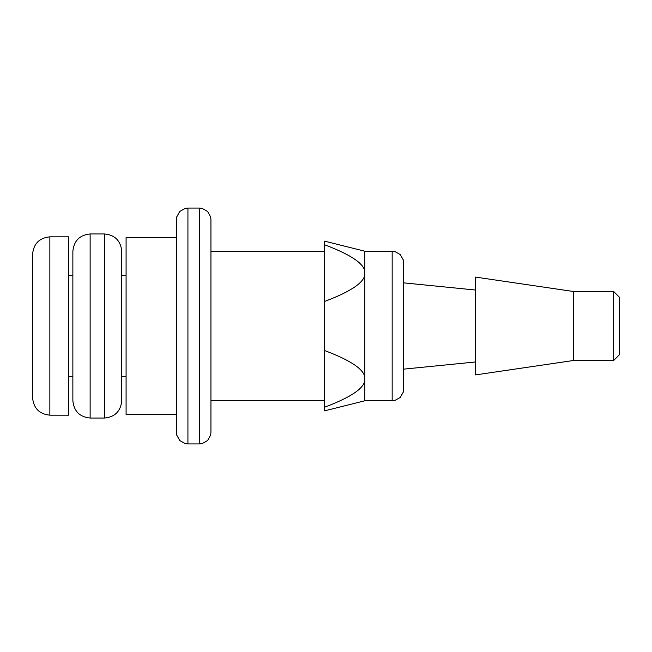 <?xml version="1.0" encoding="UTF-8"?>
<svg xmlns="http://www.w3.org/2000/svg" width="652" height="652" viewBox="0 0 652 652"><rect width="100%" height="100%" fill="white"/><g stroke="black" fill="none" stroke-linecap="round" stroke-linejoin="round"><path stroke-width="0.98" d="M324.566 273.115L324.566 241.142L364.835 251.216L364.835 273.115C365.511 281.656 352.088 291.102 324.566 301.468L324.566 273.115M392.162 400.784L394.851 400.467L400.295 397.418L403.343 391.974L403.661 389.285L403.661 262.715L403.343 260.026L400.295 254.582L394.851 251.533L392.162 251.216L392.162 400.784L364.835 400.784L364.835 378.885C365.511 387.418 352.088 396.872 324.566 407.231L324.566 350.531C352.088 360.898 365.511 370.344 364.835 378.885L364.835 273.115C365.511 264.582 352.088 255.128 324.566 244.769M364.835 400.784L324.566 410.858L324.566 407.231M324.566 350.531L324.566 301.468M210.938 326L210.938 432.431L210.62 435.12L207.572 440.565L202.128 443.613L199.439 443.939L199.439 208.061L202.128 208.387L207.572 211.435L210.62 216.88L210.938 219.569L210.938 326M176.423 326L176.423 219.569L176.741 216.88L179.797 211.435L185.233 208.387L187.931 208.061L187.931 443.939L185.233 443.613L179.797 440.565L176.741 435.12L176.423 432.431L176.423 326M176.423 414.452L126.089 414.452L126.089 237.548L176.423 237.548M121.769 326L121.769 400.784C120.71 411.233 114.956 416.987 104.516 418.046L104.516 233.954C114.956 235.013 120.71 240.767 121.769 251.216L121.769 326M72.869 326L72.869 251.216C73.937 240.767 79.683 235.013 90.131 233.954L90.131 418.046C79.683 416.987 73.937 411.233 72.869 400.784L72.869 326M49.862 415.169L68.558 415.169L68.558 236.831L49.862 236.831L49.862 415.169C39.413 414.11 33.659 408.356 32.6 397.916L32.6 254.084C33.659 243.644 39.413 237.89 49.862 236.831M613.646 291.485L619.4 297.239L619.4 354.761L613.646 360.515L613.646 291.485L573.377 291.485L573.377 360.515L475.577 374.9L475.577 277.1L573.377 291.485M324.566 251.216L210.938 251.216M324.566 400.784L210.938 400.784M199.439 208.061L187.931 208.061M199.439 443.939L187.931 443.939M126.089 275.666L121.769 275.666M126.089 376.334L121.769 376.334M104.516 233.954L90.131 233.954M104.516 418.046L90.131 418.046M72.869 275.666L68.558 275.666M72.869 376.334L68.558 376.334M613.646 360.515L573.377 360.515M475.577 290.042L403.661 282.854M475.577 361.958L403.661 369.146M392.162 251.216L364.835 251.216"/></g></svg>
